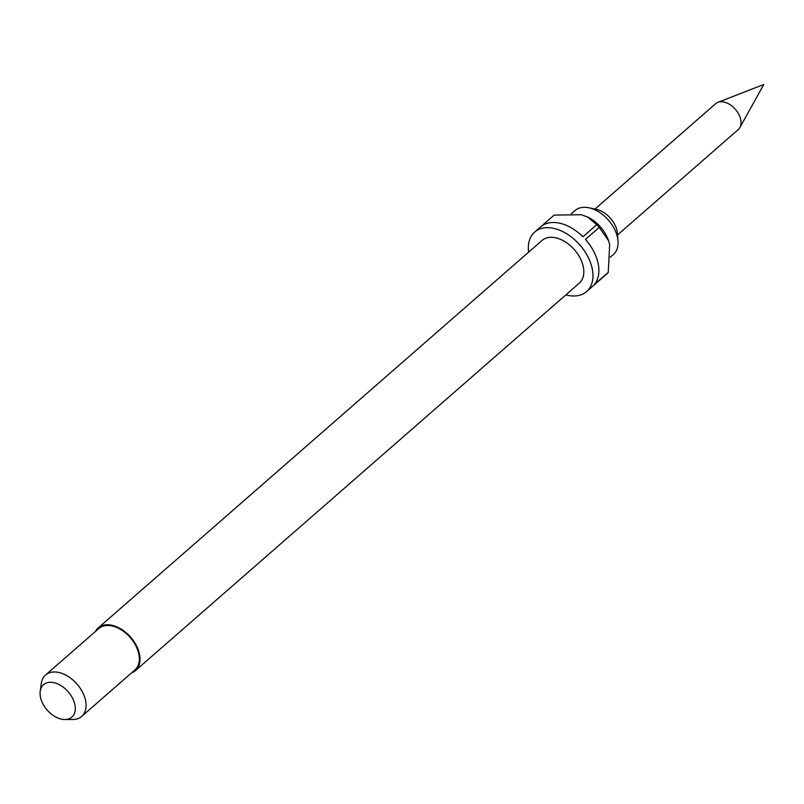 <?xml version="1.0" encoding="UTF-8"?>
<svg xmlns="http://www.w3.org/2000/svg" width="804" height="804" viewBox="0 0 804 804"><rect width="100%" height="100%" fill="white"/><g stroke="black" fill="none" stroke-linecap="round" stroke-linejoin="round"><path stroke-width="1.21" d="M617.572 234.919L738.283 129.534A17.175 11.115 -131.1 0 0 739.891 127.534A17.175 11.115 -131.1 0 0 740.745 119.706A17.175 11.115 -131.1 0 0 717.902 102.339A17.175 11.115 -131.1 0 0 715.701 103.666L594.99 209.05M571.312 213.763L574.981 210.558A29.185 18.884 48.9 0 1 588.829 207.764L596.186 209.291A21.306 13.789 48.9 0 1 617.15 231.24A21.306 13.789 48.9 0 1 617.492 233.693L618.015 241.2A29.185 18.884 48.9 0 1 613.372 254.536L610.266 257.25M588.829 207.764A29.185 18.884 48.9 0 1 617.552 237.833A29.185 18.884 48.9 0 1 618.015 241.2M95.415 631.502A28.331 18.331 48.9 0 1 98.219 627.914A28.331 18.331 48.9 0 1 121.796 629.502A28.331 18.331 48.9 0 1 139.544 654.376A28.331 18.331 48.9 0 1 135.484 670.596A28.331 18.331 48.9 0 1 131.544 672.898M98.219 627.914L542.007 240.476A28.331 18.331 48.9 0 1 565.594 242.074A28.331 18.331 48.9 0 1 583.332 266.948A28.331 18.331 48.9 0 1 579.272 283.169L135.484 670.596M40.2 691.259L41.285 683.43A27.477 17.778 48.9 0 1 45.526 675.048A27.477 17.778 48.9 0 1 68.39 676.586A27.477 17.778 48.9 0 1 85.606 700.716A27.477 17.778 48.9 0 1 81.666 716.444A27.477 17.778 48.9 0 1 72.782 719.51L64.883 719.53A21.527 13.929 48.9 0 1 40.441 697.018A21.527 13.929 48.9 0 1 40.2 691.259A21.527 13.929 48.9 0 1 56.953 683.601A21.527 13.929 48.9 0 1 74.923 704.806A21.527 13.929 48.9 0 1 64.883 719.53M45.526 675.048L98.781 628.557A27.477 17.778 48.9 0 1 121.645 630.095A27.477 17.778 48.9 0 1 138.861 654.225A27.477 17.778 48.9 0 1 134.921 669.953L81.666 716.444M609.02 242.125A29.185 18.884 -131.1 0 0 608.517 240.527A29.185 18.884 -131.1 0 0 588.206 217.271A29.185 18.884 -131.1 0 0 587.523 216.929M528.6 252.185A39.496 25.557 48.9 0 1 534.67 232.075A39.496 25.557 48.9 0 1 567.534 234.286A39.496 25.557 48.9 0 1 592.277 268.968A39.496 25.557 48.9 0 1 586.619 291.571A39.496 25.557 48.9 0 1 565.865 294.877M540.318 227.15A39.496 25.557 48.9 0 1 540.589 226.909A39.496 25.557 48.9 0 1 582.93 236.778L596.739 224.718A39.496 25.557 -131.1 0 1 599.251 227.381L585.443 239.431A39.496 25.557 48.9 0 1 598.196 263.802A39.496 25.557 48.9 0 1 594.437 284.445L608.246 272.395A39.496 25.557 -131.1 0 1 606.608 274.114L592.799 286.164A39.496 25.557 48.9 0 1 592.528 286.405L586.619 291.571M588.206 217.271L581.352 214.738L554.127 215.09L540.861 226.678M599.251 227.381L608.588 240.758L609.663 244.717L608.246 272.395M587.563 216.949L596.739 224.718M739.891 127.534L763.8 84.47L717.902 102.339M534.67 232.075L540.589 226.909"/></g></svg>

